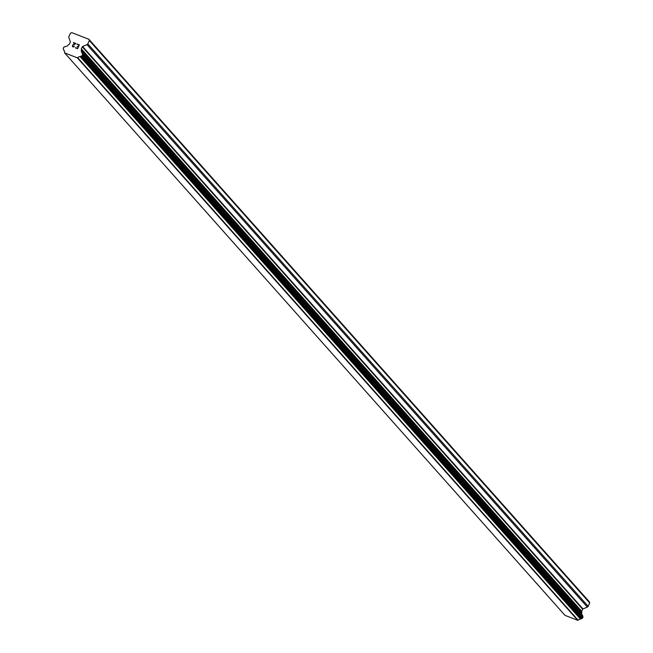 <?xml version="1.0" encoding="UTF-8"?>
<svg xmlns="http://www.w3.org/2000/svg" width="653" height="653" viewBox="0 0 653 653"><rect width="100%" height="100%" fill="white"/><g stroke="black" fill="none" stroke-linecap="round" stroke-linejoin="round"><path stroke-width="0.98" d="M77.446 48.33L78.172 46.804L77.446 48.338L75.544 47.596L77.446 48.33M78.172 46.804L77.136 46.404L78.172 46.812M78.295 46.551L79.029 45.024L78.295 46.559M79.029 45.024L77.127 44.29L79.029 45.033M79.397 44.869L77.25 44.037L79.397 44.869L77.568 48.681L75.422 47.849M74.409 46.306L73.675 46.951L72.516 46.722M72.687 45.024L73.552 44.51L72.687 45.024M73.552 44.51L75.348 43.596L73.552 44.51M75.348 43.596L73.332 42.812L75.348 43.596M75.993 43.547L73.454 42.559L75.993 43.547L72.573 45.441L72.654 46.469L73.732 46.69L74.156 46.208L73.332 46.738L72.41 46.183M82.621 46.502A0.588 0.531 138.3 0 0 82.294 46.812L81.323 48.836A0.588 0.531 138.3 0 0 81.299 49.261L81.421 49.604A0.588 0.531 138.3 0 1 81.364 50.322A2.343 2.114 138.3 0 0 82.049 52.648A0.588 0.531 138.3 0 1 82.229 53.187L82.18 53.383A0.588 0.531 138.3 0 0 82.327 53.881L82.507 54.052A0.588 0.531 138.3 0 1 82.605 54.664L82.131 55.652A0.588 0.531 138.3 0 1 81.543 56.003L81.339 55.995A0.588 0.531 138.3 0 0 80.809 56.248L80.686 56.419A0.588 0.531 138.3 0 1 80.123 56.664A2.343 2.114 138.3 0 0 77.789 57.782A0.588 0.531 138.3 0 1 77.462 57.872L64.671 52.901A0.588 0.531 138.3 0 1 64.525 52.632A2.343 2.114 138.3 0 0 63.831 50.33A0.588 0.531 138.3 0 1 63.643 49.791L63.692 49.595A0.588 0.531 138.3 0 0 63.537 49.073L63.39 48.951A0.588 0.531 138.3 0 1 63.276 48.314L63.741 47.334A0.588 0.531 138.3 0 1 64.304 46.975L64.565 46.983A0.588 0.531 138.3 0 0 65.063 46.73L65.194 46.567A0.588 0.531 138.3 0 1 65.757 46.322A2.343 2.114 138.3 0 0 68.108 45.171A0.588 0.531 138.3 0 1 68.638 44.641L69.006 44.486A0.588 0.531 138.3 0 0 69.332 44.175L70.304 42.143A0.588 0.531 138.3 0 0 70.328 41.719L68.851 37.58A1.461 1.322 138.3 0 1 68.924 36.519L70.508 33.213L71.822 32.65L88.922 39.294L89.371 40.543L87.788 43.849A1.461 1.322 138.3 0 1 86.98 44.624L82.621 46.502L582.982 608.947L587.341 607.07A1.461 1.322 -41.7 0 0 588.149 606.294L589.724 602.988L589.284 601.74L88.922 39.294M581.831 614.44A2.343 2.114 138.3 0 1 581.717 612.767A0.588 0.531 -41.7 0 0 581.782 612.049L581.66 611.706A0.588 0.531 138.3 0 1 581.684 611.281L582.656 609.249A0.588 0.531 138.3 0 1 582.982 608.947M582.566 616.154A0.588 0.531 138.3 0 1 582.541 615.828L582.59 615.632A0.588 0.531 -41.7 0 0 582.403 615.093L82.18 52.803M64.696 52.966L565.057 615.412L577.823 620.317A0.588 0.531 -41.7 0 0 578.15 620.228A2.343 2.114 138.3 0 1 580.484 619.109A0.588 0.531 -41.7 0 0 581.048 618.864L581.17 618.693A0.588 0.531 138.3 0 1 581.701 618.44L581.905 618.448A0.588 0.531 -41.7 0 0 582.492 618.089L582.966 617.109A0.588 0.531 -41.7 0 0 582.868 616.497L82.564 54.117M77.397 57.905L577.758 620.35M77.462 57.872L577.823 620.317M77.789 57.782L578.15 620.228M81.364 50.322L581.717 612.767M81.421 49.604L581.782 612.049M89.371 40.543L589.724 602.988M63.831 50.33L64.378 50.95M80.123 56.664L580.484 619.109M80.686 56.419L581.048 618.864M80.809 56.248L581.17 618.693M81.339 55.995L581.701 618.44M81.543 56.003L581.905 618.448M82.131 55.652L582.492 618.089M82.605 54.664L582.966 617.109M82.18 53.383L582.541 615.828M82.229 53.187L582.59 615.632M81.299 49.261L581.66 611.706M81.323 48.836L581.684 611.281M82.294 46.812L582.656 609.249M86.98 44.624L587.341 607.07M87.788 43.849L588.149 606.294M63.749 50.265L64.402 50.991M82.539 54.085L582.9 616.53M82.123 52.722L582.484 615.167"/></g></svg>
